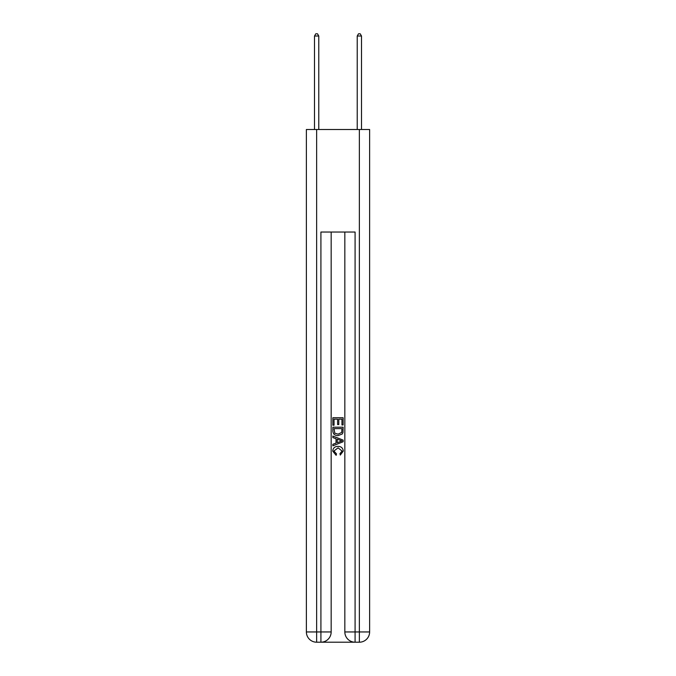 <?xml version="1.0" encoding="UTF-8"?>
<svg xmlns="http://www.w3.org/2000/svg" width="676" height="676" viewBox="0 0 676 676"><rect width="100%" height="100%" fill="white"/><g stroke="black" fill="none" stroke-linecap="round" stroke-linejoin="round"><path stroke-width="1.01" d="M321.683 642.2L354.317 642.2M316.638 129.505L316.638 631.95L306.38 631.95L306.38 129.505L369.62 129.505L369.62 631.95L359.362 631.95L359.362 129.505M344.836 232.045L344.836 631.95A10.25 10.25 0 0 0 355.086 642.2L355.086 631.95L344.836 631.95A10.25 10.25 0 0 0 355.086 642.2L359.362 642.2L359.362 631.95L355.086 631.95L355.086 232.045L320.914 232.045L320.914 631.95L316.638 631.95L316.638 642.2L320.914 642.2A10.25 10.25 0 0 0 331.164 631.95L320.914 631.95L320.914 642.2A10.25 10.25 0 0 0 331.164 631.95L331.164 232.045M359.362 642.2A10.25 10.25 0 0 0 369.62 631.95A10.25 10.25 0 0 1 359.362 642.2M306.38 631.95A10.25 10.25 0 0 0 316.638 642.2A10.25 10.25 0 0 1 306.38 631.95M332.871 425.221L332.871 417.734L343.129 417.734L343.129 424.959L341.946 424.959L341.946 419.179L338.786 419.179L338.786 424.57L337.603 424.57L337.603 419.179L334.054 419.179L334.054 425.221L332.871 425.221M332.871 430.865L332.871 427.198L343.129 427.198L342.977 432.513L342.242 434.009L338.059 435.606C334.781 435.623 333.048 434.043 332.871 430.865M334.054 428.643L334.781 433.181L338.076 434.161L341.735 432.412L341.946 428.643L334.054 428.643M332.871 437.583L332.871 436.045L343.129 440.118L343.129 441.749L332.871 445.822L332.871 444.284L336.031 443.118L336.031 438.749L332.871 437.583M340.053 440.237L337.214 439.18L337.214 442.687L341.946 440.938L340.053 440.237M333.927 451.01L336.496 453.883L336.158 455.328L332.744 451.145C333.014 447.994 334.797 446.405 338.076 446.388C341.228 446.456 342.952 448.027 343.256 451.112L340.281 455.066L339.969 453.621L342.073 451.044L338.084 447.833L333.927 451.01M318.776 129.505L318.776 36.022L314.501 36.022L314.501 129.505M314.501 36.022L315.785 33.8L317.492 33.8L318.776 36.022M361.499 129.505L361.499 36.022L357.224 36.022L357.224 129.505M357.224 36.022L358.508 33.8L360.215 33.8L361.499 36.022"/></g></svg>
